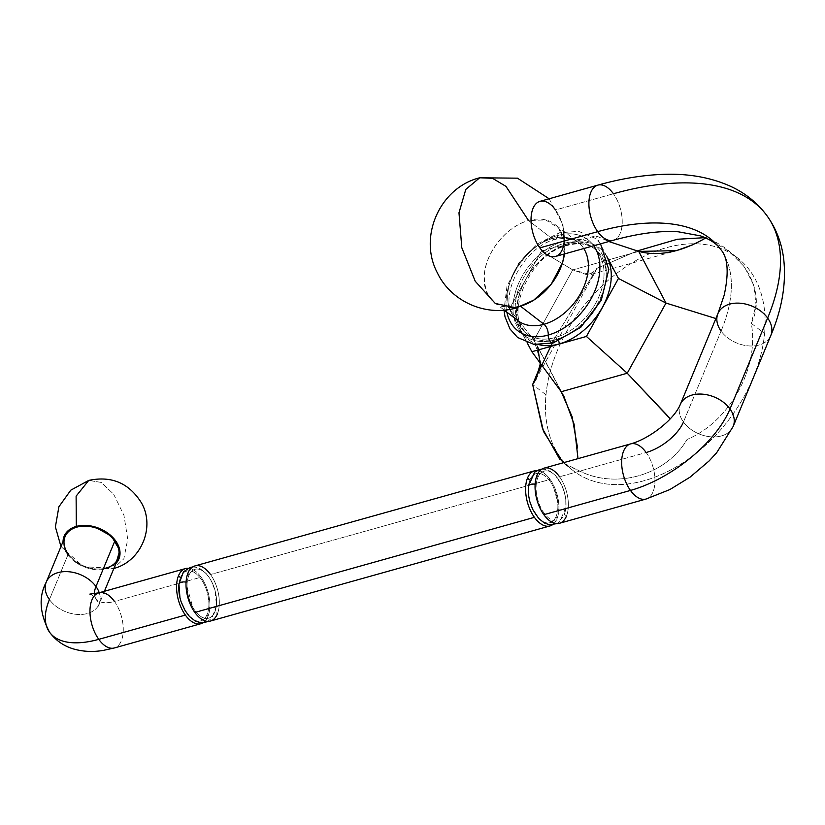 <?xml version="1.0" encoding="UTF-8"?>
<svg xmlns="http://www.w3.org/2000/svg" width="825" height="825" viewBox="0 0 825 825"><rect width="100%" height="100%" fill="white"/><g stroke="black" fill="none" stroke-linecap="round" stroke-linejoin="round"><path stroke-width="0.62" stroke-dasharray="4.12 3.09" d="M541.396 251.037L595.949 235.764L608.819 241.519L595.949 235.764L541.396 251.037L509.355 309.024L527.123 342.705L509.355 309.024L541.396 251.037L572.736 269.888L541.396 251.037M638.746 251.398L572.736 269.888L587.214 274.869L595.753 271.023L596.836 268.373L553.709 340.075L596.836 268.373L590.721 274.642L572.736 269.888L638.746 251.398M607.004 256.73L595.949 235.764L607.004 256.73M539.632 344.829A57.977 39.765 127.6 0 1 518.925 295.721A57.977 39.765 127.6 0 1 568.662 243.509A57.977 39.765 127.6 0 1 607.148 257.266A57.977 39.765 -52.4 0 0 568.662 243.509A57.977 39.765 -52.4 0 0 518.925 295.721A57.977 39.765 -52.4 0 0 539.632 344.829M751.245 323.307C766.703 293.318 745.625 253.358 706.128 237.755L728.661 251.047L744.387 266.753L753.803 285.326L756.04 304.992L751.245 323.307L764.579 333.589L751.245 323.307C759.701 367.465 729.712 421.74 687.06 439.467C729.712 421.74 759.701 367.465 751.245 323.307M545.985 394.804A134.413 92.183 127.6 0 1 621.431 269.868A134.413 92.183 127.6 0 1 737.364 257.751A134.413 92.183 127.6 0 1 764.579 333.589A134.413 92.183 -52.4 0 0 666.291 247.748A134.413 92.183 -52.4 0 0 545.985 394.804A134.413 92.183 -52.4 0 0 644.273 480.655A134.413 92.183 -52.4 0 0 764.579 333.589A134.413 92.183 127.6 0 1 689.133 458.525A134.413 92.183 127.6 0 1 573.2 470.642A134.413 92.183 127.6 0 1 545.985 394.804L532.651 384.522L545.985 394.804M637.127 250.975L596.836 268.373L637.127 250.975M565.342 464.578L577.768 470.075C614.893 489.988 665.94 475.685 687.06 439.467C665.94 475.685 614.893 489.988 577.768 470.075L563.155 462.804M540.695 362.278L533.971 340.044L561.217 391.71L535.951 343.417M533.971 340.044L572.736 269.888L533.971 340.044L509.355 309.024L533.971 340.044M557.37 339.209A54.347 37.269 127.6 0 1 528.629 335.167A54.347 37.269 127.6 0 1 522.266 286.553A54.347 37.269 127.6 0 1 566.27 245.035A3.63 1.949 74.4 0 0 567.548 245.386A3.63 1.949 74.4 0 0 568.662 243.509A3.63 1.949 -105.6 0 1 567.548 245.386A3.63 1.949 -105.6 0 1 566.27 245.035L564.094 243.365A54.347 37.269 -52.4 0 0 520.09 284.873A54.347 37.269 -52.4 0 0 526.453 333.486A54.347 37.269 -52.4 0 0 555.194 337.528L557.37 339.209A54.347 37.269 127.6 0 1 528.629 335.167A54.347 37.269 127.6 0 1 522.266 286.553A54.347 37.269 127.6 0 1 566.27 245.035A54.347 37.269 127.6 0 1 595.011 249.088A54.347 37.269 127.6 0 1 601.373 297.701A54.347 37.269 127.6 0 1 557.37 339.209L555.194 337.528A54.347 37.269 -52.4 0 0 603.828 278.066A54.347 37.269 -52.4 0 0 564.094 243.365A54.347 37.269 -52.4 0 0 515.45 302.827A54.347 37.269 -52.4 0 0 555.194 337.528A54.347 37.269 -52.4 0 0 599.197 296.02A54.347 37.269 -52.4 0 0 592.824 247.407A54.347 37.269 -52.4 0 0 564.094 243.365L566.27 245.035A54.347 37.269 127.6 0 1 595.011 249.088A54.347 37.269 127.6 0 1 601.373 297.701A54.347 37.269 127.6 0 1 557.37 339.209A3.63 1.949 -105.6 0 1 558.69 341.096A3.63 1.949 74.4 0 0 557.37 339.209M554.967 339.921A57.111 39.167 127.6 0 1 513.202 303.456A57.111 39.167 127.6 0 1 564.321 240.972A57.111 39.167 127.6 0 1 606.076 277.437A57.111 39.167 127.6 0 1 554.967 339.921A57.111 39.167 127.6 0 1 513.202 303.456A57.111 39.167 127.6 0 1 564.321 240.972A5.816 3.114 74.4 0 0 562.918 235.084A5.816 3.114 74.4 0 0 559.402 232.784A5.816 3.114 74.4 0 0 557.659 235.507A57.461 39.404 -52.4 0 0 506.849 312.118A57.461 39.404 -52.4 0 1 557.659 235.507A8.57 4.589 -105.6 0 1 555.081 239.508A8.57 4.589 74.4 0 0 557.659 235.507A5.816 3.114 -105.6 0 1 559.402 232.784A5.816 3.114 -105.6 0 1 562.918 235.084A5.816 3.114 -105.6 0 1 564.321 240.972A57.111 39.167 127.6 0 1 606.076 277.437A57.111 39.167 127.6 0 1 554.967 339.921A5.816 3.114 -105.6 0 1 553.183 342.942A5.816 3.114 74.4 0 0 554.967 339.921M564.444 253.945A49.407 33.887 -52.4 0 0 554.658 224.214A49.407 33.887 -52.4 0 0 528.536 220.533L552.059 238.672A49.407 33.887 127.6 0 0 512.057 276.416A49.407 33.887 127.6 0 0 517.842 320.605A49.407 33.887 127.6 0 1 512.057 276.416A49.407 33.887 127.6 0 1 552.059 238.672A8.57 4.589 74.4 0 0 555.081 239.508A8.57 4.589 -105.6 0 1 552.059 238.672L528.536 220.533A49.407 33.887 -52.4 0 0 488.524 258.266A49.407 33.887 -52.4 0 0 494.319 302.466A49.407 33.887 -52.4 0 0 520.441 306.147L516.141 307.921M552.059 238.672A49.407 33.887 127.6 0 1 578.191 242.354A49.407 33.887 127.6 0 1 583.78 248.531A49.407 33.887 127.6 0 0 578.191 242.354A49.407 33.887 127.6 0 0 552.059 238.672M479.696 177.787L492.494 178.293L505.931 186.347L528.536 220.533L545.758 219.935L558.659 228.154L564.63 243.509L562.454 262.886M533.703 300.166L520.441 306.147C496.279 310.437 484.234 299.918 484.316 274.591C485.925 251.873 507.117 225.957 528.536 220.533M564.238 241.034A28.628 15.335 74.4 0 0 555.534 209.963L613.408 193.751L555.534 209.963A28.628 15.335 -105.6 0 1 564.352 238.126A28.628 15.335 -105.6 0 1 555.411 256.482M539.973 201.341A28.628 15.335 -105.6 0 1 555.534 209.963M613.284 240.271A28.628 15.335 74.4 0 0 622.225 221.925A28.628 15.335 74.4 0 0 613.408 193.751A28.628 15.335 -105.6 0 1 622.225 221.925A28.628 15.335 -105.6 0 1 613.284 240.271M720.782 249.552A228.865 108.931 144.3 0 1 721.081 331.083A28.628 19.965 -157.5 0 0 748.234 345.871A28.628 19.965 -157.5 0 0 770.808 335.507A28.628 19.965 22.5 0 1 748.234 345.871A28.628 19.965 22.5 0 1 721.081 331.083A228.865 108.931 -35.7 0 0 720.782 249.552M597.836 185.14A28.628 15.335 -105.6 0 1 613.408 193.751A286.12 136.187 144.3 0 1 767.26 216.119M721.081 331.083L683.451 422.008A28.628 19.965 22.5 0 1 680.274 404.539A28.628 19.965 -157.5 0 0 683.451 422.008L721.081 331.083A28.628 19.965 22.5 0 1 717.915 313.613M683.451 422.008A28.628 19.965 -157.5 0 0 710.593 436.796A28.628 19.965 -157.5 0 0 733.178 426.432A28.628 19.965 22.5 0 1 710.593 436.796A28.628 19.965 22.5 0 1 683.451 422.008A34.289 16.325 -35.7 0 1 646.161 452.523A28.628 15.335 -105.6 0 1 654.978 480.697A28.628 15.335 -105.6 0 1 646.037 499.043A28.628 15.335 74.4 0 0 654.978 480.697A28.628 15.335 74.4 0 0 646.161 452.523L559.556 476.778L646.161 452.523A28.628 15.335 -105.6 0 0 630.599 443.912M543.984 468.167A28.628 15.335 -105.6 0 1 559.556 476.778A28.628 15.335 -105.6 0 1 566.414 516.172A5.816 4.053 -157.5 0 0 564.269 514.295A25.74 13.788 74.4 0 0 565.888 507.354A25.74 13.788 74.4 0 0 555.699 475.942A25.74 13.788 74.4 0 0 537.838 477.541A5.816 4.053 -157.5 0 0 537.013 475.293A5.816 4.053 22.5 0 1 537.838 477.541A25.74 13.788 74.4 0 0 536.219 484.481A25.74 13.788 74.4 0 0 546.398 515.893A25.74 13.788 74.4 0 0 564.269 514.295A25.74 13.788 74.4 0 0 565.888 507.354A5.672 2.795 5.4 0 1 565.888 507.695A5.672 2.795 5.4 0 1 557.731 509.489A25.492 13.654 -105.6 0 1 556.132 516.368A25.492 13.654 -105.6 0 1 538.436 517.945A25.492 13.654 -105.6 0 1 528.351 486.832A25.492 13.654 -105.6 0 1 529.949 479.964A25.492 13.654 -105.6 0 1 547.645 478.376A25.492 13.654 -105.6 0 1 557.731 509.489A5.672 2.795 -174.6 0 0 565.888 507.695A5.672 2.795 -174.6 0 0 565.888 507.354A25.74 13.788 74.4 0 0 555.699 475.942A25.74 13.788 74.4 0 0 537.838 477.541A25.74 13.788 74.4 0 0 536.219 484.481A5.672 2.795 -174.6 0 0 535.116 484.223A5.672 2.795 5.4 0 1 536.219 484.481A25.74 13.788 74.4 0 0 546.398 515.893A25.74 13.788 74.4 0 0 564.269 514.295A5.816 4.053 22.5 0 1 566.414 516.172A28.628 15.335 -105.6 0 1 559.433 523.298M559.556 476.778A28.628 15.335 -105.6 0 1 566.414 516.172M556.132 516.368A25.492 13.654 -105.6 0 1 538.436 517.945A25.492 13.654 -105.6 0 1 528.351 486.832A25.492 13.654 -105.6 0 1 529.949 479.964A5.816 4.053 22.5 0 1 529.681 479.81A5.816 4.053 -157.5 0 0 529.949 479.964A25.492 13.654 -105.6 0 1 553.719 487.709A25.492 13.654 -105.6 0 1 557.597 501.538A25.492 13.654 -105.6 0 1 557.731 509.489A25.492 13.654 -105.6 0 1 556.132 516.368A5.816 4.053 -157.5 0 0 556.958 518.822A5.816 4.053 22.5 0 1 556.132 516.368M552.327 524.875A28.628 15.335 74.4 0 0 556.958 518.822A28.628 15.335 74.4 0 0 550.1 479.428A28.628 15.335 74.4 0 0 537.106 470.508A28.628 15.335 74.4 0 1 550.1 479.428L210.519 574.53L550.1 479.428A28.628 15.335 74.4 0 1 556.958 518.822A28.628 15.335 74.4 0 1 552.327 524.875M194.958 565.919A28.628 15.335 -105.6 0 1 210.519 574.53A28.628 15.335 -105.6 0 1 217.377 613.924A5.816 4.053 -157.5 0 0 214.861 611.841A25.369 13.592 74.4 0 0 216.449 605.003A25.369 13.592 74.4 0 0 206.415 574.035A25.369 13.592 74.4 0 0 188.801 575.613A5.816 4.053 -157.5 0 0 187.976 573.055A5.816 4.053 22.5 0 1 188.801 575.613A25.369 13.592 74.4 0 0 187.203 582.45A5.672 2.795 -174.6 0 0 186.079 582.151A5.672 2.795 5.4 0 1 187.203 582.45A25.369 13.592 74.4 0 0 197.237 613.418A25.369 13.592 74.4 0 0 214.861 611.841A25.369 13.592 74.4 0 0 216.449 605.003A25.369 13.592 74.4 0 0 206.415 574.035A25.369 13.592 74.4 0 0 188.801 575.613A25.369 13.592 74.4 0 0 187.203 582.45A25.369 13.592 74.4 0 0 187.079 586.874A25.369 13.592 74.4 0 0 192.782 607.252A25.369 13.592 74.4 0 0 214.861 611.841A5.816 4.053 22.5 0 1 217.377 613.924A28.628 15.335 -105.6 0 1 210.396 621.06M178.922 584.471A25.853 13.85 -105.6 0 1 180.551 577.51A5.816 4.053 22.5 0 1 180.386 577.407A5.816 4.053 -157.5 0 0 180.551 577.51A25.853 13.85 -105.6 0 1 198.505 575.902A25.853 13.85 -105.6 0 1 208.735 607.458A25.853 13.85 -105.6 0 1 207.106 614.429A25.853 13.85 -105.6 0 1 189.152 616.038A25.853 13.85 -105.6 0 1 178.922 584.471A25.853 13.85 -105.6 0 1 180.551 577.51A25.853 13.85 -105.6 0 1 198.505 575.902A25.853 13.85 -105.6 0 1 208.735 607.458A5.672 2.795 -174.6 0 0 216.501 605.55A5.672 2.795 -174.6 0 0 216.449 605.003A5.672 2.795 5.4 0 1 216.501 605.55A5.672 2.795 5.4 0 1 208.735 607.458A25.853 13.85 -105.6 0 1 207.106 614.429A25.853 13.85 -105.6 0 1 181.139 601.837M207.106 614.429A5.816 4.053 -157.5 0 0 207.931 616.574A28.628 15.335 74.4 0 0 201.073 577.18A28.628 15.335 74.4 0 0 187.914 568.26A28.628 15.335 74.4 0 1 201.073 577.18L114.458 601.435A28.628 15.335 -105.6 0 1 123.276 629.609A28.628 15.335 -105.6 0 1 114.335 647.965A28.628 15.335 74.4 0 0 123.276 629.609A28.628 15.335 74.4 0 0 114.458 601.435L201.073 577.18A28.628 15.335 74.4 0 1 207.931 616.574A5.816 4.053 22.5 0 1 207.106 614.429M203.167 622.71A28.628 15.335 74.4 0 0 207.931 616.574A28.628 15.335 74.4 0 1 203.167 622.71M98.897 592.824A28.628 15.335 -105.6 0 1 114.458 601.435A34.289 16.325 144.3 0 1 96.02 598.754A34.289 16.325 -35.7 0 0 114.458 601.435M49.541 632.187A91.544 43.57 144.3 0 1 49.428 599.579A28.628 19.965 22.5 0 1 46.252 582.11M94.442 593.835A34.289 16.325 -35.7 0 0 96.02 598.754A34.289 16.325 144.3 0 1 94.442 593.835M99.237 592.732A28.628 19.965 22.5 0 1 99.155 604.013A28.628 19.965 22.5 0 1 76.57 614.377A28.628 19.965 22.5 0 1 49.428 599.579A28.628 19.965 -157.5 0 0 76.57 614.377A28.628 19.965 -157.5 0 0 99.155 604.013A28.628 19.965 -157.5 0 0 99.237 592.732M117.975 558.525A28.628 19.965 22.5 0 1 95.401 568.889A28.628 19.965 22.5 0 1 68.248 554.091L49.428 599.579L68.248 554.091A28.628 19.965 -157.5 0 0 103.393 568.631M115.933 563.465A29.638 20.666 22.5 0 1 106.745 568.734A29.638 20.666 22.5 0 1 77.529 563.547A29.638 20.666 22.5 0 1 63.03 541.561L66.784 553.379L77.529 563.547L92.235 569.198L106.745 568.734L115.933 563.465M113.633 494.175L123.967 515.388L127.731 539.22L123.843 558.814L113.427 568.549L106.745 568.734L113.427 568.549L123.843 558.814L127.731 539.22L123.967 515.388L113.633 494.175L101.197 482.419L88.739 480.408L101.197 482.419L113.633 494.175M68.248 554.091A28.628 19.965 22.5 0 1 65.082 536.621M210.519 574.53A28.628 15.335 -105.6 0 1 217.377 613.924M593.732 245.747A57.461 39.404 -52.4 0 0 557.659 235.507A57.461 39.404 -52.4 0 1 593.732 245.747M737.364 257.751L729.176 251.439M573.2 470.642L565.012 464.331M564.135 396.835L536.095 343.685M535.745 379.634L595.867 270.837M591.205 274.519L677.913 250.243M526.453 333.486L528.629 335.167C502.219 319.306 528.65 253.76 567.548 245.386C578.779 242.468 587.926 243.705 595.011 249.088L592.824 247.407M600.548 243.839L594.949 238.219L578.603 231.33L559.402 232.784L537.395 243.891L518.832 262.876L506.963 286.327L503.993 310.148M517.842 320.605C494.093 303.713 521.73 247.211 555.081 239.508C567.074 237.373 574.778 238.322 578.191 242.354L554.658 224.214M494.319 302.466L504.25 310.128M549.141 198.773L562.99 224.637L564.578 253.914M556.968 523.607L559.546 521.905L565.888 507.695L565.733 499.166L564.393 492.442L561.526 484.688L555.442 475.53L549.852 471.075L544.789 469.301L541.726 469.188M553.719 487.709L557.597 501.538M192.565 567.023L195.37 567.157L200.392 568.889L205.951 573.272L210.612 579.635L214.912 589.958L216.501 605.55L212.025 617.853L207.787 621.359M89.863 594.103C90.781 593.887 92.833 595.433 96.02 598.754C98.288 603.374 99.103 605.808 98.474 606.086L104.414 591.278M60.978 546.521L83.366 566.682L113.881 568.425M187.079 586.874L192.782 607.252"/><path stroke-width="1.24" d="M608.819 241.519L638.746 251.398L608.819 241.519M527.123 342.705L531.877 351.718L586.431 336.445L618.461 278.458L607.004 256.73L618.461 278.458L665.992 303.064L638.746 251.398L665.992 303.064L715.873 318.543L665.992 303.064L618.461 278.458L586.431 336.445L531.877 351.718L527.123 342.705M559.164 343.973A57.977 39.765 127.6 0 1 539.632 344.829A57.977 39.765 -52.4 0 0 559.164 343.973A3.63 1.949 74.4 0 0 558.69 341.096A3.63 1.949 -105.6 0 1 559.164 343.973A57.977 39.765 -52.4 0 0 607.148 257.266A57.977 39.765 127.6 0 1 559.164 343.973M706.128 237.755C681.13 252.172 658.67 256.719 638.746 251.398L676.356 250.656L693.103 244.654M705.158 237.652L677.346 239.26L637.127 250.975L677.346 239.26L705.158 237.652M537.828 347.366L540.427 365.733L532.651 384.522L553.709 340.075L532.651 384.522L542.458 428.536L560.082 459.876M540.695 362.278L535.982 379.211L532.651 384.522L543.489 431.423L563.155 462.804M577.995 458.638L574.107 424.277L563.929 396.454L561.217 391.71L531.877 351.718L561.217 391.71L627.227 373.23L586.431 336.445L627.227 373.23L665.992 303.064L627.227 373.23L667.683 415.893M670.199 418.832L627.227 373.23L561.217 391.71L572.137 416.769L577.583 447.985M506.849 312.118A57.461 39.404 -52.4 0 0 548.243 335.063A5.816 3.114 74.4 0 0 549.749 340.777A5.816 3.114 74.4 0 0 553.183 342.942A5.816 3.114 -105.6 0 1 549.749 340.777A5.816 3.114 -105.6 0 1 548.243 335.063A8.57 4.589 74.4 0 0 543.974 324.287A49.407 33.887 127.6 0 1 517.842 320.605A49.407 33.887 127.6 0 0 543.974 324.287L520.812 306.426L543.974 324.287A8.57 4.589 -105.6 0 1 548.243 335.063A57.461 39.404 -52.4 0 0 592.319 296.464A57.461 39.404 -52.4 0 0 593.732 245.747A57.461 39.404 -52.4 0 1 592.319 296.464A57.461 39.404 -52.4 0 1 548.243 335.063A57.461 39.404 -52.4 0 1 506.849 312.118M564.578 253.914L562.454 262.886L551.317 284.027L533.703 300.166L516.141 307.921L495.299 303.466L475.221 281.232L461.804 247.748L458.978 212.819L461.804 247.748L475.221 281.232L495.299 303.466L516.141 307.921L520.441 306.147A49.407 33.887 -52.4 0 0 564.444 253.945M583.78 248.531A49.407 33.887 127.6 0 1 581.47 291.875A49.407 33.887 127.6 0 1 543.974 324.287A49.407 33.887 127.6 0 0 581.47 291.875A49.407 33.887 127.6 0 0 583.78 248.531M458.978 212.819L465.795 189.41L479.696 177.787L465.795 189.41L458.978 212.819M555.534 209.963A28.628 15.335 74.4 0 0 532.991 208.477A28.628 15.335 74.4 0 0 539.839 247.871A28.628 15.335 74.4 0 0 564.238 241.034M528.536 220.533L505.931 186.347L492.494 178.293L479.696 177.787L517.461 178.169L549.141 198.773M721.081 331.083A28.628 19.965 -157.5 0 1 717.915 313.613A28.628 19.965 22.5 0 1 740.489 303.249A28.628 19.965 22.5 0 1 767.642 318.037A286.12 136.187 -35.7 0 0 767.26 216.119A286.12 136.187 144.3 0 1 767.642 318.037A28.628 19.965 22.5 0 1 770.808 335.507A28.628 19.965 -157.5 0 0 767.642 318.037A28.628 19.965 -157.5 0 0 740.489 303.249A28.628 19.965 -157.5 0 0 717.915 313.613L724.175 295.206C729.042 272.724 727.918 257.513 720.782 249.552C717.193 244.045 710.469 239.487 700.6 235.898L678.294 231.794C660.165 230.536 638.488 233.362 613.284 240.271L555.411 256.482A28.628 15.335 -105.6 0 1 539.839 247.871A28.628 15.335 -105.6 0 1 531.022 219.697A28.628 15.335 -105.6 0 1 539.973 201.341L597.836 185.14A28.628 15.335 74.4 0 0 588.895 203.486A28.628 15.335 74.4 0 0 597.712 231.66L539.839 247.871L597.712 231.66A28.628 15.335 74.4 0 0 613.284 240.271A28.628 15.335 -105.6 0 1 597.712 231.66A228.865 108.931 144.3 0 1 720.782 249.552A228.865 108.931 -35.7 0 0 597.712 231.66A28.628 15.335 -105.6 0 1 588.895 203.486A28.628 15.335 -105.6 0 1 597.836 185.14C618.884 179.231 638.952 175.715 658.051 174.611C685.441 172.889 709.768 176.859 731.043 186.532C745.81 193.442 757.886 203.301 767.26 216.119A286.12 136.187 -35.7 0 0 613.408 193.751A28.628 15.335 74.4 0 0 597.836 185.14M767.642 318.037L730.001 408.963A28.628 19.965 -157.5 0 0 702.848 394.175A28.628 19.965 -157.5 0 0 680.274 404.539L680.274 404.539A28.628 19.965 22.5 0 1 702.848 394.175A28.628 19.965 22.5 0 1 730.001 408.963L767.642 318.037M767.26 216.119C776.356 228.979 781.852 243.437 783.75 259.483C786.318 283.666 781.997 309.004 770.808 335.507L733.178 426.432A28.628 19.965 -157.5 0 0 730.001 408.963A28.628 19.965 22.5 0 1 733.178 426.432L716.636 452.76L709.108 460.948L690.02 477.18L669.859 489.565L646.037 499.043A28.628 15.335 -105.6 0 1 630.475 490.432A91.544 43.57 -35.7 0 0 730.001 408.963A91.544 43.57 144.3 0 1 630.475 490.432A28.628 15.335 -105.6 0 1 621.658 462.258A28.628 15.335 -105.6 0 1 630.599 443.912A28.628 15.335 74.4 0 0 621.658 462.258A28.628 15.335 74.4 0 0 630.475 490.432L543.861 514.687A28.628 15.335 -105.6 0 1 537.013 475.293A28.628 15.335 -105.6 0 1 543.984 468.167L630.599 443.912A28.628 15.335 74.4 0 1 646.161 452.523A34.289 16.325 144.3 0 0 683.451 422.008M566.414 516.172A28.628 15.335 -105.6 0 1 543.861 514.687A28.628 15.335 -105.6 0 1 537.013 475.293A28.628 15.335 -105.6 0 1 559.556 476.778M528.351 486.832A5.672 2.795 5.4 0 1 528.309 486.348A5.672 2.795 5.4 0 1 535.116 484.223A5.672 2.795 -174.6 0 0 528.309 486.348A5.672 2.795 -174.6 0 0 528.351 486.832M559.433 523.298A28.628 15.335 -105.6 0 1 543.861 514.687L630.475 490.432A28.628 15.335 74.4 0 0 646.037 499.043L559.433 523.298M529.681 479.81A5.816 4.053 22.5 0 1 527.557 477.943A28.628 15.335 74.4 0 0 534.414 517.337A28.628 15.335 74.4 0 0 552.327 524.875A28.628 15.335 74.4 0 1 549.976 525.948A28.628 15.335 74.4 0 1 534.414 517.337L194.834 612.449A28.628 15.335 -105.6 0 1 187.976 573.055A28.628 15.335 -105.6 0 1 194.958 565.919L534.538 470.817A28.628 15.335 74.4 0 0 527.557 477.943A5.816 4.053 -157.5 0 0 529.681 479.81M534.538 470.817A28.628 15.335 74.4 0 1 537.106 470.508A28.628 15.335 74.4 0 0 527.557 477.943A28.628 15.335 74.4 0 0 534.414 517.337L194.834 612.449A28.628 15.335 -105.6 0 1 187.976 573.055A28.628 15.335 -105.6 0 1 210.519 574.53M186.079 582.151A5.672 2.795 -174.6 0 0 178.922 584.203A5.672 2.795 -174.6 0 0 178.922 584.471A5.672 2.795 5.4 0 1 178.922 584.203A5.672 2.795 5.4 0 1 186.079 582.151M207.787 621.359L205.425 622.298L200.062 622.607L195.04 620.874L189.482 616.492L185.017 610.459L181.139 601.837A25.853 13.85 -105.6 0 1 179.932 597.537A25.853 13.85 -105.6 0 1 178.922 584.471M185.501 568.569A28.628 15.335 74.4 0 1 187.914 568.26A28.628 15.335 74.4 0 0 178.52 575.695A5.816 4.053 -157.5 0 0 180.386 577.407A5.816 4.053 22.5 0 1 178.52 575.695A28.628 15.335 74.4 0 0 185.377 615.089A28.628 15.335 74.4 0 0 203.167 622.71A28.628 15.335 74.4 0 1 200.949 623.7A28.628 15.335 74.4 0 1 185.377 615.089L98.773 639.344L185.377 615.089A28.628 15.335 74.4 0 1 178.52 575.695A28.628 15.335 74.4 0 1 185.501 568.569L98.897 592.824A28.628 15.335 74.4 0 0 89.956 611.181A28.628 15.335 74.4 0 0 98.773 639.344A28.628 15.335 -105.6 0 1 89.956 611.181A28.628 15.335 -105.6 0 1 98.897 592.824L89.863 594.103M49.541 632.187C39.579 613.408 38.486 596.712 46.252 582.11A28.628 19.965 22.5 0 1 68.826 571.746A28.628 19.965 22.5 0 1 95.978 586.544A28.628 19.965 -157.5 0 0 68.826 571.746A28.628 19.965 -157.5 0 0 46.252 582.11A28.628 19.965 -157.5 0 0 49.428 599.579A91.544 43.57 -35.7 0 0 49.541 632.187C55.688 640.375 63.556 645.934 73.167 648.852C82.851 651.678 92.916 652.193 103.352 650.389L114.335 647.965A28.628 15.335 -105.6 0 1 98.773 639.344A91.544 43.57 144.3 0 1 49.541 632.187A91.544 43.57 -35.7 0 0 98.773 639.344A28.628 15.335 74.4 0 0 114.335 647.965L200.949 623.7M114.458 601.435A28.628 15.335 74.4 0 0 98.897 592.824M103.393 568.631A28.628 19.965 -157.5 0 0 114.809 541.056L95.978 586.544A34.289 16.325 -35.7 0 0 94.442 593.835A34.289 16.325 144.3 0 1 95.978 586.544A28.628 19.965 22.5 0 1 99.237 592.732A28.628 19.965 -157.5 0 0 95.978 586.544L114.809 541.056A28.628 19.965 22.5 0 1 117.975 558.525L104.414 591.278M76.312 526.412A29.638 20.666 22.5 0 1 111.478 536.137A29.638 20.666 22.5 0 1 115.933 563.465L119.8 550.409L111.478 536.137L94.545 526.793L76.312 526.412L76.117 496.145L88.739 480.408L76.117 496.145L76.312 526.412L66.701 532.146L63.03 541.561A29.638 20.666 22.5 0 1 76.312 526.412M46.252 582.11L65.082 536.621A28.628 19.965 22.5 0 1 87.656 526.257A28.628 19.965 22.5 0 1 114.809 541.056A28.628 19.965 -157.5 0 0 76.828 527.134A28.628 19.965 -157.5 0 0 68.248 554.091M217.377 613.924A28.628 15.335 -105.6 0 1 194.834 612.449A28.628 15.335 -105.6 0 0 210.396 621.06L549.976 525.948M503.993 310.148L505.024 316.862L509.994 328.989L517.636 337.507L533.981 344.407L553.183 342.942L580.79 327.288L601.27 300.259L608.778 269.61L600.548 243.839M504.25 310.128L517.842 320.605M516.141 307.921C485.946 317.006 450.863 301.414 437.384 272.869C418.038 236.754 440.024 187.523 479.696 177.787M717.915 313.613L680.274 404.539C673.685 420.389 648.151 439.271 630.599 443.912M541.726 469.188L539.406 469.6L534.662 472.147L528.309 486.348L528.474 494.876L529.805 501.6L532.682 509.355L538.756 518.513L544.345 522.978L549.419 524.752L556.968 523.607M179.932 597.537L178.922 584.203L183.408 571.911L190.008 567.456L192.565 567.023M113.427 568.549C140.889 561.897 155.657 527.134 141.364 502.755C129.02 483.058 111.478 475.613 88.739 480.408L70.806 490.163L58.895 506.756L55.388 526.897L60.978 546.521"/></g></svg>
